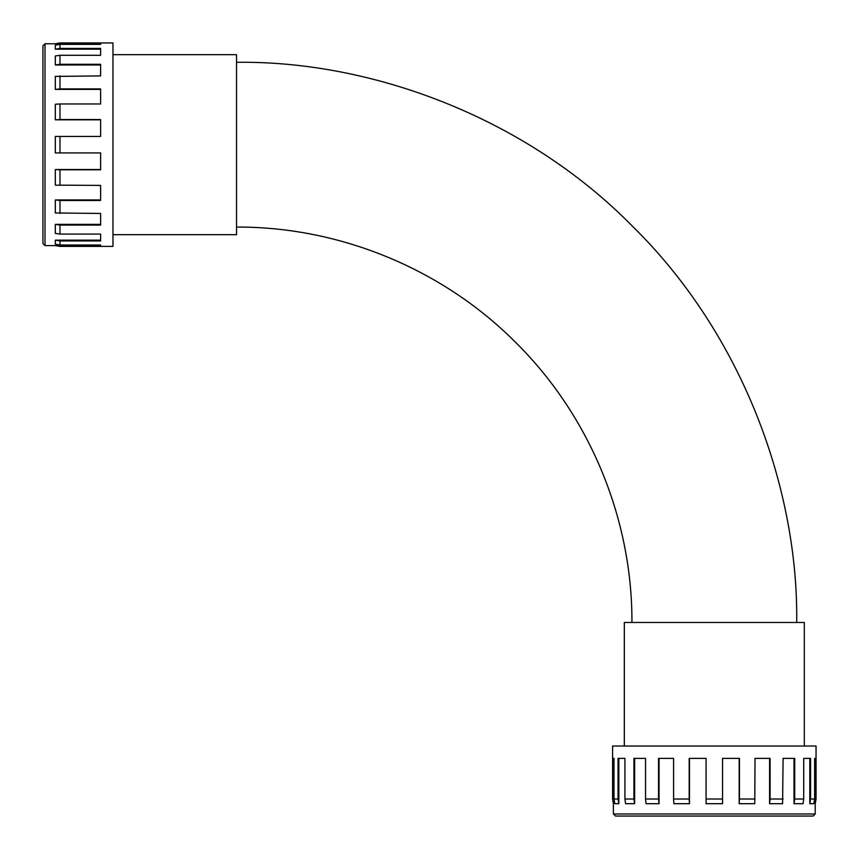 <?xml version="1.0" encoding="UTF-8"?>
<svg xmlns="http://www.w3.org/2000/svg" width="859" height="859" viewBox="0 0 859 859"><rect width="100%" height="100%" fill="white"/><g stroke="black" fill="none" stroke-linecap="round" stroke-linejoin="round"><path stroke-width="1.29" d="M59.98 245.008L55.309 244.203L55.309 240.155L59.98 240.96L59.98 245.008L100.61 245.008L100.61 246.415L59.98 246.415L55.309 245.599L100.61 245.599L45.012 245.599L42.95 243.537L42.95 45.838L45.012 43.777L45.012 245.599M55.309 240.155L100.61 240.155M100.61 224.371L55.309 224.371L55.309 233.39L59.98 234.077L100.61 234.077L100.61 240.96L59.98 240.96M100.61 199.954L55.309 199.954L55.309 212.957L100.61 213.462L100.61 225.069L59.98 225.069L59.98 234.077M100.61 169.545L55.309 169.545L55.309 185.136L100.61 185.404L100.61 200.469L59.98 200.469L59.98 213.462M59.98 119.551L55.309 119.82L55.309 104.24L59.98 103.971L59.98 119.551L100.61 119.551L100.61 136.452L55.309 136.452L55.309 152.923L100.61 152.923L100.61 169.814L59.98 169.814L59.98 185.404M55.309 119.82L100.61 119.82M59.98 64.296L55.309 64.994L55.309 55.985L59.98 55.287L59.98 64.296L100.61 64.296L100.61 75.903L55.309 76.408L55.309 89.411L100.61 89.411M55.309 64.994L100.61 64.994M45.012 43.777L100.61 43.777L55.309 43.777L59.98 42.95L100.61 42.95L100.61 44.367L59.98 44.367L55.309 45.162L55.309 49.21L100.61 49.21M59.98 75.903L59.98 88.906L100.61 88.906L100.61 103.971L59.98 103.971M59.98 44.367L59.98 48.405L100.61 48.405L100.61 55.287L59.98 55.287M100.61 246.415L112.969 246.415L112.969 42.95L100.61 42.95M112.969 54.686L236.536 54.686L236.536 234.679L112.969 234.679M236.536 62.31C367.888 60.506 523.131 114.956 632.621 226.379C744.044 335.869 798.494 491.112 796.69 622.464M645.377 622.464L631.934 622.464C632.374 517.709 588.802 413.716 513.8 340.561C440.968 268.362 339.101 226.658 236.536 227.066M59.98 136.452L59.98 152.923M55.309 169.545L59.98 169.814M55.309 199.954L59.98 200.469M55.309 224.371L59.98 225.069M59.98 48.405L55.309 49.21M59.98 88.906L55.309 89.411M814.633 799.02L810.595 799.02L809.79 803.691L813.838 803.691L814.633 799.02L814.633 758.39L816.05 758.39L816.05 799.02L815.223 803.691L815.223 758.39L815.223 813.988L613.401 813.988L615.463 816.05L813.162 816.05L815.223 813.988M809.79 803.691L809.79 758.39M783.097 799.02L770.094 799.02L769.589 803.691L782.592 803.691L783.097 758.39L794.704 758.39L794.704 799.02L803.713 799.02L803.015 803.691L794.006 803.691L794.006 758.39M769.589 803.691L769.589 758.39M770.094 799.02L770.094 758.39L755.029 758.39L754.76 803.691L739.18 803.691L739.18 758.39M706.077 799.02L722.548 799.02L722.548 803.691L706.077 803.691L706.077 758.39L689.186 758.39L689.186 799.02L673.596 799.02L673.596 758.39L658.531 758.39L658.531 799.02L645.538 799.02L645.538 758.39L633.931 758.39L633.931 799.02L624.923 799.02L624.923 758.39L618.04 758.39L618.04 799.02L613.992 799.02L613.992 758.39L612.585 758.39L612.585 746.031L816.05 746.031L816.05 758.39M673.596 799.02L673.864 803.691L689.455 803.691L689.455 758.39M645.538 799.02L646.043 803.691L659.046 803.691L659.046 758.39M624.923 799.02L625.61 803.691L634.629 803.691L634.629 758.39M613.992 799.02L614.797 803.691L618.845 803.691L618.845 758.39M612.585 758.39L612.585 799.02L613.401 803.691L613.401 758.39L613.401 813.988M755.029 799.02L739.449 799.02L739.449 758.39L722.548 758.39L722.548 799.02M810.595 799.02L810.595 758.39L803.713 758.39L803.713 799.02M804.314 746.031L804.314 622.464L624.321 622.464L624.321 746.031M689.455 803.691L689.186 799.02M659.046 803.691L658.531 799.02M634.629 803.691L633.931 799.02M618.845 803.691L618.04 799.02M794.704 799.02L794.006 803.691M739.449 799.02L739.18 803.691"/></g></svg>
